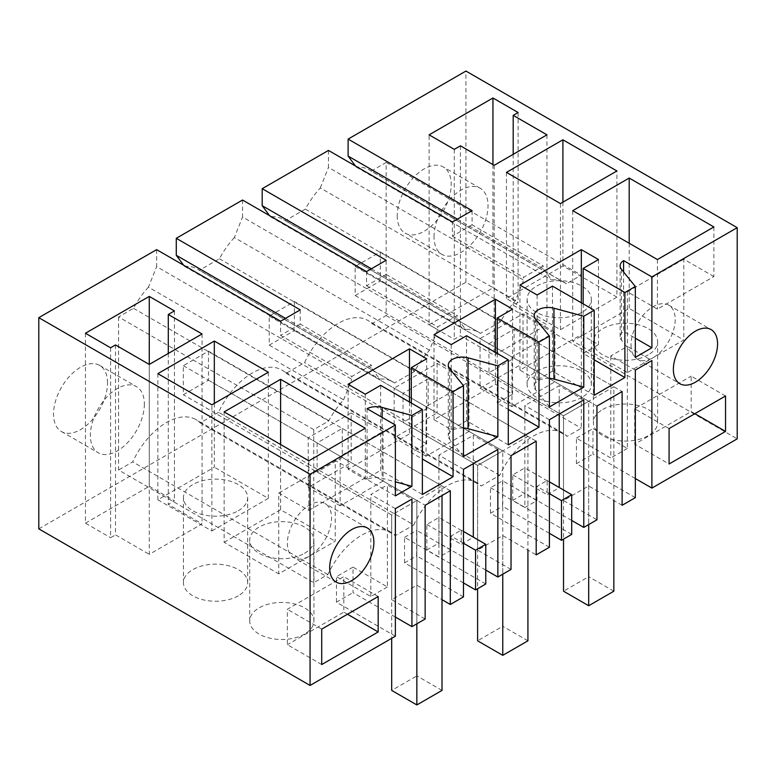 <?xml version="1.0" encoding="UTF-8"?>
<svg xmlns="http://www.w3.org/2000/svg" width="776" height="776" viewBox="0 0 776 776"><rect width="100%" height="100%" fill="white"/><g stroke="black" fill="none" stroke-linecap="round" stroke-linejoin="round"><path stroke-width="0.58" stroke-dasharray="3.88 2.91" d="M488.958 343.71L514.119 329.179L514.119 358.24L488.958 372.761L488.958 343.71L596.957 406.081M488.958 372.761L563.522 415.81L563.522 539.116M514.119 329.179L622.119 391.55M622.119 505.292L588.683 485.989L563.522 500.51L596.957 519.813M563.522 500.51L563.522 415.829M514.119 358.24L588.683 401.289L563.522 415.81L613.845 386.758L613.845 500.51M523.014 313.766L523.014 363.372L480.053 388.175L480.053 338.569L523.014 313.766L554.927 332.196L554.927 381.802L523.014 363.372M588.683 485.989L588.683 524.595M38.8 528.844L465.94 282.231L737.2 438.847M635.321 478.53L592.98 454.086L592.98 428.575L627.347 448.412L627.347 346.368L651.898 360.539M635.321 497.658L576.413 463.65L592.98 454.086M571.699 520.453L524.857 493.41L524.857 467.899L559.224 487.745L547.148 494.71L547.148 480.538L536.934 486.436L536.934 500.617L524.857 507.582L524.857 405.538L559.224 385.691L559.224 414.045M571.699 534.402L512.781 500.384L524.857 493.41M549.408 533.325L502.567 506.282L502.567 480.771L536.934 500.617M549.408 547.264L490.49 513.256L502.567 506.282M511.035 569.419L477.599 550.116L502.761 535.585L536.197 554.888M485.776 570.059L438.935 543.016L438.935 517.505L473.302 537.351L461.235 544.315L461.235 530.144L451.011 536.041L463.485 543.248M485.776 583.998L426.858 549.99L438.935 543.016M463.485 582.931L416.644 555.888L416.644 530.377L451.011 550.213L451.011 536.041M463.485 596.87L404.568 562.862L416.644 555.888M425.141 619.015L391.705 599.712L416.858 585.191L442.01 599.693M395.362 617.065L353.022 592.622L353.022 567.111L387.389 586.957L387.389 484.903L411.93 499.075M395.362 636.204L336.445 602.186L353.022 592.622M581.932 397.39A32.117 18.537 180 0 1 546.934 401.405A32.117 18.537 180 0 1 527.108 384.285A32.117 18.537 180 0 1 536.517 371.17A32.117 18.537 180 0 1 571.514 367.155A32.117 18.537 180 0 1 591.341 384.285A32.117 18.537 180 0 1 581.932 397.39M238.251 595.813A32.117 18.537 180 0 1 203.263 599.829A32.117 18.537 180 0 1 183.437 582.698A32.117 18.537 180 0 1 192.836 569.594A32.117 18.537 180 0 1 227.834 565.568A32.117 18.537 180 0 1 247.66 582.698A32.117 18.537 180 0 1 238.251 595.813M304.531 634.079A32.117 18.537 180 0 1 269.544 638.095A32.117 18.537 180 0 1 249.717 620.965A32.117 18.537 180 0 1 259.126 607.86A32.117 18.537 180 0 1 294.114 603.835A32.117 18.537 180 0 1 313.94 620.965A32.117 18.537 180 0 1 304.531 634.079M602.797 409.437A32.117 18.537 180 0 1 637.794 405.421A32.117 18.537 180 0 1 657.621 422.551A32.117 18.537 180 0 1 648.212 435.656A32.117 18.537 180 0 1 613.215 439.672A32.117 18.537 180 0 1 593.388 422.551A32.117 18.537 180 0 1 602.797 409.437M480.053 388.175L511.966 406.605L554.927 381.802M511.966 406.605L511.966 356.999L480.053 338.569M554.927 332.196L511.966 356.999M549.408 406.954L535.498 389.736A13.89 8.022 180 0 1 534.198 386.351A13.89 8.022 180 0 1 538.263 380.686A13.89 8.022 180 0 1 549.408 378.368M594.203 395.265L552.473 371.17L537.128 380.027L519.949 370.103L581.321 334.669L598.5 344.592L583.164 353.449L594.203 359.831M552.473 286.131L552.473 371.17M583.164 303.843L583.164 353.449M635.321 357.348L621.421 340.13A13.89 8.022 180 0 1 620.121 336.745A13.89 8.022 180 0 1 623.594 331.439L635.321 338.22M623.594 271.959L623.594 331.439M465.94 282.231L465.94 71.062M635.321 370.103L610.78 355.932L627.347 346.368M576.413 463.65L576.413 438.139L610.78 457.976L610.78 355.932M583.775 399.873L559.224 385.691M549.408 419.709L524.857 405.538M631.024 344.951A31.244 18.042 120 0 0 637.503 359.249A31.244 18.042 120 0 0 653.12 357.707A31.244 18.042 120 0 0 675.217 319.44A31.244 18.042 120 0 0 668.747 305.133A31.244 18.042 120 0 0 644.672 313.504A31.244 18.042 120 0 0 631.024 344.951M694.85 413.686L691.173 411.561L634.71 444.163L669.077 464M725.541 395.973L691.173 376.127L691.173 411.561M669.077 428.565L634.71 408.729L691.173 376.127M634.71 408.729L634.71 444.163M371.229 171.098L386.157 162.475L386.157 315.541L372.034 323.699A59.015 34.076 120 0 0 367.795 320.41A59.015 34.076 120 0 0 304.541 362.664L286.121 373.295A59.015 34.076 120 0 0 281.882 370.016A59.015 34.076 120 0 0 218.619 412.269L413.783 524.945A59.015 34.076 -60 0 1 477.036 482.691A59.015 34.076 -60 0 1 481.275 485.97L499.705 475.339A59.015 34.076 -60 0 1 562.959 433.086A59.015 34.076 -60 0 1 567.198 436.364L581.321 428.216L581.321 275.15L566.383 283.774L371.229 171.098A62.487 36.074 120 0 0 369.531 170.012A62.487 36.074 120 0 0 356.3 167.131L355.476 166.016M156.636 249.639L156.636 266.643L351.79 379.319L351.79 376.486L371.432 365.147L371.432 367.979L379.629 379.018A62.487 36.074 -60 0 1 392.86 381.889A62.487 36.074 -60 0 1 394.548 382.975L414.597 371.403A62.487 36.074 -60 0 1 429.516 350.219L437.712 329.713L437.712 326.88L457.345 315.541L457.345 318.373L465.542 329.412A62.487 36.074 -60 0 1 478.773 332.283A62.487 36.074 -60 0 1 480.46 333.37L500.51 321.798A62.487 36.074 -60 0 1 515.439 300.613L523.625 280.107L523.625 277.274L543.268 265.935L543.268 268.768L551.464 279.806A62.487 36.074 -60 0 1 564.695 282.677A62.487 36.074 -60 0 1 566.383 283.774M148.439 287.149A62.487 36.074 120 0 0 133.52 308.334L118.582 316.957L313.737 429.632L328.675 421.009A62.487 36.074 -60 0 1 343.593 399.824L148.439 287.149L156.636 266.643M118.582 316.957L118.582 470.023L313.737 582.698L327.86 574.55A59.015 34.076 -60 0 1 391.123 532.297A59.015 34.076 -60 0 1 395.362 535.576L413.783 524.945M218.619 412.269L200.198 422.901A59.015 34.076 120 0 0 195.959 419.622A59.015 34.076 120 0 0 132.706 461.875L118.582 470.023M397.205 215.621A38.189 22.048 120 0 0 405.111 233.101A38.189 22.048 120 0 0 434.541 222.877A38.189 22.048 120 0 0 451.215 184.446A38.189 22.048 120 0 0 443.3 166.956A38.189 22.048 120 0 0 413.88 177.19A38.189 22.048 120 0 0 397.205 215.621M107.534 382.859A38.189 22.048 120 0 0 99.629 365.38A38.189 22.048 120 0 0 70.199 375.613A38.189 22.048 120 0 0 53.525 414.045A38.189 22.048 120 0 0 61.44 431.524A38.189 22.048 120 0 0 90.87 421.29A38.189 22.048 120 0 0 107.534 382.859M576.413 438.139L592.98 428.575M512.781 500.384L512.781 474.873L524.857 467.899M512.781 474.873L547.148 494.71M549.408 481.847L547.148 480.538M648.212 354.875A32.117 18.537 180 0 1 613.215 358.89A32.117 18.537 180 0 1 593.388 341.76A32.117 18.537 180 0 1 602.797 328.655A32.117 18.537 180 0 1 637.794 324.63A32.117 18.537 180 0 1 657.621 341.76A32.117 18.537 180 0 1 648.212 354.875M581.932 312.35A32.117 18.537 180 0 1 546.934 316.375A32.117 18.537 180 0 1 527.108 299.245A32.117 18.537 180 0 1 536.517 286.131A32.117 18.537 180 0 1 571.514 282.115A32.117 18.537 180 0 1 591.341 299.245A32.117 18.537 180 0 1 581.932 312.35M313.737 429.632L313.737 582.698M343.593 399.824L351.79 379.319M469.005 381.802L469.005 431.407L437.101 412.977L394.14 437.78L394.14 388.175L426.053 406.605L469.005 381.802L437.101 363.372L394.14 388.175M469.005 431.407L426.053 456.21L426.053 406.605M383.092 481.013L340.13 505.816L340.13 456.21L383.092 431.407L383.092 481.013L351.179 462.583L351.179 412.977L308.217 437.78L308.217 487.386L351.179 462.583M537.128 294.987L537.128 380.027M519.949 285.064L519.949 370.103M581.321 302.785L581.321 334.669M598.5 259.553L598.5 344.592M457.345 219.162L543.268 268.768M472.08 210.665L472.08 224.836L543.268 265.935M472.08 224.836L452.437 236.176L452.437 221.994M328.471 150.428L328.471 167.432L523.625 280.107M452.437 236.176L523.625 277.274M515.439 300.613L320.275 187.938A62.487 36.074 120 0 0 305.356 209.122L285.306 220.704A62.487 36.074 120 0 0 283.618 219.608A62.487 36.074 120 0 0 270.387 216.737L269.553 215.621M320.275 187.938L328.471 167.432M713.881 226.961L713.881 276.566L657.418 309.158L627.347 291.805L627.347 372.587L572.727 341.052L629.19 308.45L683.811 339.985L627.347 372.587M657.418 259.553L657.418 309.158M572.727 210.665L572.727 341.052M629.19 243.257L629.19 308.45M713.881 276.566L683.811 259.203L683.811 339.985M429.118 324.756L492.944 287.906L518.106 302.436L513.198 305.269L546.954 324.756L494.176 355.224L460.42 335.736L454.28 339.277L429.118 324.756L429.118 134.84M492.944 164.599L492.944 287.906M434.026 236.884A38.189 22.048 -60 0 1 450.701 198.452A38.189 22.048 -60 0 1 480.121 188.219A38.189 22.048 -60 0 1 488.036 205.698A38.189 22.048 -60 0 1 471.362 244.13A38.189 22.048 -60 0 1 441.942 254.363A38.189 22.048 -60 0 1 434.026 236.884M518.106 112.51L518.106 302.436M513.198 154.327L513.198 305.269M546.954 134.84L546.954 324.756M494.176 165.307L494.176 355.224M460.42 145.82L460.42 335.736M454.28 149.361L454.28 339.277M616.91 297.121L560.456 329.713L506.447 298.537L562.91 265.935L616.91 297.121L616.91 170.972M560.456 203.574L560.456 329.713M506.447 172.398L506.447 298.537M562.91 202.158L562.91 265.935M627.347 448.412L610.78 457.976M683.811 259.203L627.347 291.805M356.3 167.131L551.464 279.806M386.157 162.475L581.321 275.15M386.157 315.541L581.321 428.216M372.034 323.699L567.198 436.364M499.705 475.339L304.541 362.664M286.121 373.295L481.275 485.97M549.408 493.643L536.934 486.436M305.356 209.122L500.51 321.798M285.306 220.704L480.46 333.37M342.274 457.442L317.112 471.973L317.112 442.921L342.274 428.391L342.274 457.442L416.848 500.501L391.686 515.022L391.686 638.328M342.274 428.391L416.858 471.449M317.112 471.973L391.686 515.022L391.705 599.712M450.303 490.742L416.867 471.439M416.867 585.182L416.867 500.501L442.01 485.97L442.01 495.534M317.112 442.921L425.141 505.273M383.092 431.407L351.179 412.977M340.13 505.816L308.217 487.386M340.13 456.21L308.217 437.78M463.485 469.315L438.935 455.143L473.302 435.297L473.302 463.65M497.852 449.479L473.302 435.297M404.568 562.862L404.568 537.351L438.935 557.187L438.935 455.143M395.362 508.649L370.812 494.477L387.389 484.903M336.445 602.186L336.445 576.675L353.022 567.111M387.389 586.957L370.812 596.521L336.445 576.675M370.812 596.521L370.812 494.477M395.362 495.893L367.058 479.549A13.89 8.022 180 0 1 382.122 478.297L395.362 481.857M367.058 408.68L367.058 479.549M380.638 385.342L380.638 470.382L422.367 494.477M426.664 358.764L426.664 443.804L411.319 452.66L422.367 459.043M426.664 443.804L409.476 433.881L348.114 469.315L365.292 479.238L380.638 470.382M411.319 403.054L411.319 452.66M463.485 456.56L449.585 439.342A13.89 8.022 180 0 1 448.285 435.957A13.89 8.022 180 0 1 452.35 430.292A13.89 8.022 180 0 1 463.485 427.974M365.292 428.216L365.292 477.822L335.222 460.459L335.222 541.241L309.449 556.12A31.244 18.042 -60 0 1 293.823 557.672A31.244 18.042 -60 0 1 287.353 543.365A31.244 18.042 -60 0 1 300.991 511.927A31.244 18.042 -60 0 1 325.066 503.556A31.244 18.042 -60 0 1 331.536 517.854A31.244 18.042 -60 0 1 309.449 556.12L278.759 573.842L278.759 493.051L308.829 510.414L308.829 460.808M321.72 664.547L287.353 644.71L287.353 609.276L343.816 576.675L343.816 612.109L287.353 644.71M347.493 614.233L343.816 612.109M378.184 596.521L343.816 576.675M321.72 629.113L287.353 609.276M404.568 537.351L416.644 530.377M304.531 553.288A32.117 18.537 0 0 0 313.94 540.183A32.117 18.537 0 0 0 294.114 523.053A32.117 18.537 0 0 0 259.126 527.069A32.117 18.537 0 0 0 249.717 540.183A32.117 18.537 0 0 0 269.544 557.313A32.117 18.537 0 0 0 304.531 553.288M238.251 510.773A32.117 18.537 0 0 0 247.66 497.658A32.117 18.537 0 0 0 227.834 480.538A32.117 18.537 0 0 0 192.836 484.554A32.117 18.537 0 0 0 183.437 497.658A32.117 18.537 0 0 0 203.263 514.789A32.117 18.537 0 0 0 238.251 510.773M451.011 550.213L438.935 557.187M242.549 200.033L242.549 217.037L437.712 329.713M429.516 350.219L234.352 237.543L242.549 217.037M234.352 237.543A62.487 36.074 120 0 0 219.433 258.728L199.383 270.31A62.487 36.074 120 0 0 197.696 269.214A62.487 36.074 120 0 0 184.465 266.343L183.631 265.227M285.51 318.373L371.432 367.979M300.244 309.866L300.244 324.038L371.432 365.147M280.602 321.206L280.602 335.377L351.79 376.486M300.244 324.038L280.602 335.377M365.292 394.198L365.292 479.238M348.114 384.275L348.114 469.315M409.476 401.997L409.476 433.881M168.295 353.449L168.295 504.39L174.425 500.85L149.264 486.329L149.264 364.439L149.264 554.355L202.051 523.887L168.295 504.39M174.425 310.933L174.425 500.85M202.051 333.961L202.051 523.887M115.517 344.951L115.517 534.868L149.264 554.355M110.599 347.784L110.599 537.7L115.517 534.868M85.438 333.253L85.438 523.169L110.599 537.7M85.438 523.169L149.264 486.329M144.355 404.121A38.189 22.048 -60 0 1 127.691 442.553A38.189 22.048 -60 0 1 98.261 452.786A38.189 22.048 -60 0 1 90.356 435.297A38.189 22.048 -60 0 1 107.02 396.866A38.189 22.048 -60 0 1 136.45 386.642A38.189 22.048 -60 0 1 144.355 404.121M214.321 403.413L214.321 467.191L157.858 499.792L211.867 530.968L211.867 404.829M157.858 373.644L157.858 499.792M268.331 372.228L268.331 498.367L214.321 467.191M268.331 498.367L211.867 530.968M280.602 444.512L280.602 509.706L335.222 541.241M365.292 477.822L308.829 510.414M224.138 411.91L224.138 542.308L278.759 573.842M224.138 542.308L280.602 509.706M335.222 460.459L278.759 493.051M463.485 531.444L461.235 530.144M200.198 422.901L395.362 535.576M327.86 574.55L132.706 461.875M133.52 308.334L328.675 421.009M184.465 266.343L379.629 379.018M394.548 382.975L199.383 270.31M219.433 258.728L414.597 371.403M426.053 456.21L394.14 437.78M437.101 363.372L437.101 412.977M403.035 422.367L403.035 393.316L428.197 378.785L428.197 407.846L403.035 422.367L477.599 465.416L477.599 588.722M386.157 260.261L386.157 274.442L366.524 285.772L366.524 271.6M366.524 285.772L437.712 326.88M386.157 274.442L457.345 315.541M371.432 268.768L457.345 318.373M270.387 216.737L465.542 329.412M403.035 393.316L477.618 436.374M428.197 407.846L502.761 450.895L477.599 465.416L527.923 436.364L527.923 550.116M428.197 378.785L502.78 421.843M511.035 455.677L477.599 436.374M502.761 421.853L536.197 441.156M477.599 550.116L477.599 465.435M502.761 535.585L502.761 574.201M508.29 444.871L466.551 420.776L451.215 429.632L434.026 419.709L495.398 384.275L512.587 394.198L497.241 403.054L508.29 409.437M466.551 335.736L466.551 420.776M451.215 344.592L451.215 429.632M434.026 334.669L434.026 419.709M495.398 352.391L495.398 384.275M512.587 309.158L512.587 394.198M497.241 353.449L497.241 403.054M490.49 513.256L490.49 487.745L502.567 480.771M490.49 487.745L524.857 507.582M426.858 549.99L426.858 524.479L438.935 517.505M426.858 524.479L461.235 544.315M380.327 251.938L380.327 280.999L355.165 295.52L355.165 266.469L380.327 251.938L613.845 386.758M355.165 266.469L588.683 401.289L588.683 576.675L563.522 591.205M355.165 295.52L563.522 415.81M380.327 280.999L588.683 401.289M613.845 591.205L588.683 576.675M294.405 301.544L294.405 330.595L269.243 345.126L269.243 316.075L294.405 301.544L527.923 436.364M269.243 316.075L502.761 450.895L502.761 626.28L477.599 640.811M269.243 345.126L477.599 465.416M294.405 330.595L502.761 450.895M527.923 640.811L502.761 626.28M208.492 351.15L208.492 380.201L183.33 394.732L183.33 365.68L208.492 351.15L442.01 485.97M183.33 365.68L416.848 500.501L391.686 515.022L183.33 394.732M208.492 380.201L416.848 500.501L416.848 623.797M416.848 500.501L416.848 675.886L391.686 690.417M442.01 690.417L416.848 675.886M621.421 269.272L621.421 340.13M535.498 389.736L535.498 318.878M382.122 417.372L382.122 478.297M449.585 368.484L449.585 439.342M637.503 359.249L679.844 383.703M668.747 305.133L711.088 329.587M593.388 341.76L593.388 422.551M657.621 341.76L657.621 422.551M527.108 299.245L527.108 384.285M591.341 299.245L591.341 384.285M534.198 386.351L534.198 315.483M620.121 336.745L620.121 265.877M564.695 282.677L369.531 170.012M562.959 433.086L367.795 320.41M441.942 254.363L405.111 233.101M480.121 188.219L443.3 166.956M336.173 582.116L293.823 557.672M367.417 528L325.066 503.556M313.94 620.965L313.94 540.183M249.717 620.965L249.717 540.183M247.66 582.698L247.66 497.658M183.437 582.698L183.437 497.658M448.285 365.089L448.285 435.957M391.123 532.297L195.959 419.622M61.44 431.524L98.261 452.786M99.629 365.38L136.45 386.642M392.86 381.889L197.696 269.214M478.773 332.283L283.618 219.608M477.036 482.691L281.882 370.016"/><path stroke-width="1.16" d="M624.893 292.504L624.893 377.543L594.203 395.265L594.203 310.225L552.473 286.131L537.128 294.987L519.949 285.064L581.321 249.639L598.5 259.553L583.164 268.418L624.893 292.504L635.321 286.49L635.321 357.348L651.898 347.784L651.898 276.916L737.2 227.669L737.2 438.847L651.898 488.094L651.898 360.539L635.321 370.103L635.321 497.658L622.119 505.292L622.119 391.55L596.957 406.081L596.957 519.813L583.775 527.428L583.775 399.873L549.408 419.709L549.408 547.264L536.197 554.888L536.197 441.156L511.035 455.677L511.035 569.419L497.852 577.034L497.852 449.479L463.485 469.315L463.485 596.87L450.303 604.485L450.303 490.742L425.141 505.273L425.141 619.015L411.93 626.639L411.93 499.075L395.362 508.649L395.362 636.204L310.06 685.45L310.06 474.272L38.8 317.665L156.636 249.639L280.602 321.206L300.244 309.866L176.268 238.3L176.268 255.304L285.51 318.373M538.971 342.109L538.971 427.149L508.29 444.871L508.29 359.831L466.551 335.736L451.215 344.592L434.026 334.669L495.398 299.245L512.587 309.158L497.241 318.024L538.971 342.109L549.408 336.086L549.408 406.954L583.775 387.117L553.957 379.086A13.89 8.022 180 0 0 549.408 378.368M508.29 359.831L497.852 365.855L497.852 436.713L468.035 428.691A13.89 8.022 180 0 0 463.485 427.974M453.058 391.715L411.319 367.62L426.664 358.764L409.476 348.841L348.114 384.275L365.292 394.198L380.638 385.342L422.367 409.437L422.367 494.477L453.058 476.755L453.058 391.715L463.485 385.691L463.485 456.56L497.852 436.713M422.367 409.437L411.93 415.461L411.93 486.319L395.362 481.857M310.06 474.272L395.362 425.025L395.362 495.893L411.93 486.319M594.203 310.225L583.775 316.249L583.775 387.117M321.72 629.113L378.184 596.521L378.184 631.955L321.72 664.547L321.72 629.113M725.541 431.407L669.077 464L669.077 428.565L725.541 395.973L725.541 431.407L694.85 413.686M329.693 567.819A31.244 18.042 -60 0 1 343.332 536.371A31.244 18.042 -60 0 1 367.417 528A31.244 18.042 -60 0 1 373.886 542.308A31.244 18.042 -60 0 1 360.248 573.745A31.244 18.042 -60 0 1 336.173 582.116A31.244 18.042 -60 0 1 329.693 567.819M717.558 343.884A31.244 18.042 -60 0 1 703.919 375.332A31.244 18.042 -60 0 1 679.844 383.703A31.244 18.042 -60 0 1 673.374 369.395A31.244 18.042 -60 0 1 687.012 337.958A31.244 18.042 -60 0 1 711.088 329.587A31.244 18.042 -60 0 1 717.558 343.884M651.898 488.094L635.321 478.53M583.775 527.428L571.699 520.453M549.408 481.847L571.699 494.71L571.699 534.402L561.485 540.3L549.408 533.325M497.852 577.034L485.776 570.059M475.562 589.905L475.562 550.213L485.776 544.315L485.776 583.998L475.562 589.905L463.485 582.931M442.01 599.693L450.303 604.485M411.93 626.639L395.362 617.065M38.8 317.665L38.8 528.844L310.06 685.45M583.775 316.249L553.957 308.217A13.89 8.022 0 0 0 538.263 309.818A13.89 8.022 0 0 0 534.198 315.483A13.89 8.022 0 0 0 535.498 318.878L549.408 336.086M737.2 227.669L465.94 71.062L348.114 139.088L472.08 210.665L452.437 221.994L328.471 150.428L262.191 188.694L386.157 260.261L366.524 271.6L242.549 200.033L176.268 238.3M395.362 425.025L367.058 408.68A13.89 8.022 0 0 1 382.122 407.429L382.122 417.372M411.93 415.461L382.122 407.429M463.485 385.691L449.585 368.484A13.89 8.022 0 0 1 448.285 365.089A13.89 8.022 0 0 1 452.35 359.424A13.89 8.022 0 0 1 468.035 357.823L468.035 428.691M497.852 365.855L468.035 357.823M635.321 286.49L621.421 269.272A13.89 8.022 0 0 1 620.121 265.877A13.89 8.022 0 0 1 623.594 260.581L623.594 271.959M651.898 276.916L623.594 260.581M562.91 139.796L506.447 172.398L560.456 203.574L616.91 170.972L562.91 139.796L562.91 202.158M268.331 372.228L211.867 404.829L157.858 373.644L214.321 341.052L268.331 372.228M149.264 364.439L115.517 344.951L110.599 347.784L85.438 333.253L149.264 296.403L149.264 364.439L202.051 333.961L168.295 314.474L168.295 353.449M168.295 314.474L174.425 310.933L149.264 296.403M224.138 411.91L280.602 379.319L365.292 428.216L308.829 460.808L224.138 411.91M629.19 178.063L713.881 226.961L657.418 259.553L572.727 210.665L629.19 178.063L629.19 243.257M429.118 134.84L492.944 97.989L518.106 112.51L513.198 115.352L546.954 134.84L494.176 165.307L460.42 145.82L454.28 149.361L429.118 134.84M594.203 359.831L624.893 377.543M583.164 268.418L583.164 303.843M651.898 347.784L635.321 338.22M559.224 414.045L559.224 487.512M355.476 166.016L348.114 156.092L457.345 219.162M348.114 139.088L348.114 156.092M561.485 540.3L561.485 500.617L549.408 493.643M571.699 494.71L561.485 500.617M581.321 249.639L581.321 302.785M269.553 215.621L262.191 205.698L371.432 268.768M262.191 188.694L262.191 205.698M492.944 97.989L492.944 164.599M513.198 115.352L513.198 154.327M453.058 476.755L422.367 459.043M411.319 367.62L411.319 403.054M378.184 631.955L347.493 614.233M475.562 550.213L463.485 543.248M473.302 463.65L473.302 537.118M183.631 265.227L176.268 255.304M409.476 348.841L409.476 401.997M214.321 341.052L214.321 403.413M280.602 379.319L280.602 444.512M485.776 544.315L463.485 531.444M495.398 299.245L495.398 352.391M497.241 318.024L497.241 353.449M508.29 409.437L538.971 427.149M588.683 524.595L588.683 605.736L613.845 591.205L613.845 500.51M563.522 539.116L563.522 591.205L588.683 605.736M502.761 574.201L502.761 655.342L527.923 640.811L527.923 550.116M477.599 588.722L477.599 640.811L502.761 655.342M416.848 623.797L416.848 704.938L442.01 690.417L442.01 495.534M391.686 638.328L391.686 690.417L416.848 704.938M553.957 308.217L553.957 379.086"/></g></svg>

